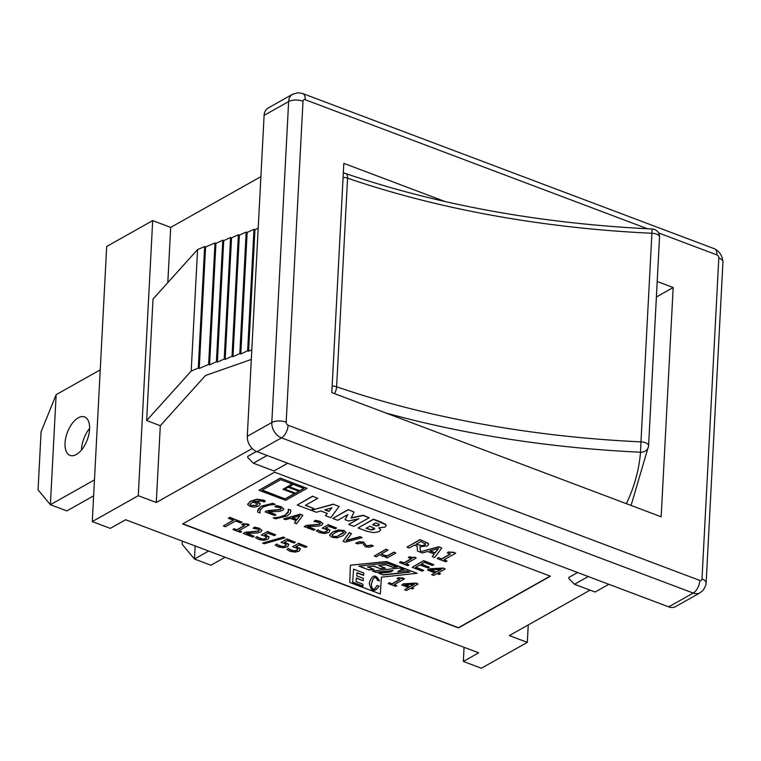 <?xml version="1.0" encoding="UTF-8"?>
<svg xmlns="http://www.w3.org/2000/svg" width="761" height="761" viewBox="0 0 761 761"><rect width="100%" height="100%" fill="white"/><g stroke="black" fill="none" stroke-linecap="round" stroke-linejoin="round"><path stroke-width="1.14" d="M334.46 393.618A7.705 3.7 -71 0 0 336.619 386.778A7.705 3.463 -177 0 0 332.157 385.998M343.087 177.38A7.705 3.463 3 0 1 347.558 178.15A7.705 3.7 -71 0 0 345.77 173.565A7.705 7.705 0 0 0 343.316 173.147M385.808 412.976A563.34 252.994 -177 0 0 640.534 452.205A7.705 6.887 4.7 0 0 648.581 445.965L648.581 445.965A7.705 6.887 4.7 0 0 648.591 445.775A7.705 3.463 -177 0 0 648.591 445.727L648.591 445.727A7.705 3.463 -177 0 0 640.962 441.865L640.534 452.205A689.751 309.765 3 0 1 626.398 503.668M631.078 505.437L648.581 445.965A7.705 7.705 0 0 0 648.591 445.727L659.53 237.109A7.705 7.705 0 0 0 652.187 229.004L651.901 233.246A7.705 3.463 3 0 1 659.53 237.109L659.53 237.109A7.705 3.463 3 0 1 659.521 237.156L648.591 445.68M195.158 545.96L194.474 559.031L182.145 544.22L182.307 541.109M225.123 557.252L210.94 565.233L194.474 559.031L208.657 551.05M94.469 479.906L50.378 504.705L38.05 489.903L41.094 431.734L56.143 394.664L50.378 504.705L66.844 510.916L93.632 495.849M76.347 454.498A20.557 10.616 110.7 0 1 70.06 455.392A20.557 10.616 110.7 0 1 67.377 432.41A20.557 10.616 110.7 0 1 84.557 416.923A20.557 10.616 110.7 0 1 88.847 434.521A20.557 10.616 110.7 0 1 76.347 454.498M89.598 428.491A20.557 10.616 -69.3 0 0 81.484 450.027M56.143 394.664L100.233 369.856M406.602 590.498L410.56 588.282L412.395 588.976L413.632 588.272L411.796 587.578L418.103 584.029L416.2 583.316L403.368 584.048L401.751 584.962L408.562 587.53L404.614 589.756L406.602 590.498M409.808 586.836L404.614 584.876L414.298 584.305L409.808 586.836L413.851 584.334M405.147 584.848L409.818 586.607M401.751 584.962L403.378 583.82L416.21 583.088L418.103 584.029M412.043 587.444L413.632 588.272M408.334 587.444L404.614 589.756M228.338 518.289L233.513 520.239L223.382 525.937L225.427 526.717L235.568 521.009L240.752 522.959L242.112 522.198L229.698 517.518L228.338 518.289L229.698 517.518M233.275 520.144L223.382 525.937M229.708 517.29L242.112 522.198M280.314 478.289L259.006 490.274L285.708 500.338L307.016 488.353L280.324 478.06L307.016 488.353M259.006 490.274L280.324 478.06M295.306 493.337L284.547 489.275L288.172 487.24L298.93 491.292L295.306 493.337L298.692 491.206M284.795 489.142L295.316 493.109M293.27 484.377L304.029 488.429L299.663 490.883L288.904 486.821L293.27 484.377M261.993 490.198L280.752 479.649L292.386 484.044L283.016 489.313L294.65 493.699L285.27 498.978L261.993 490.198M262.241 490.065L285.27 498.978M285.289 498.75L294.412 493.613M289.161 486.688L299.682 490.655L303.791 488.343M283.016 489.313L292.148 483.948M234.122 528.885L232.952 529.551L240.486 532.386L241.656 531.73L238.916 530.693L249.275 524.862L242.883 523.958L241.827 524.557L244.633 525.613L236.928 529.941L234.141 528.657L236.928 529.941M241.827 524.557L242.892 523.73L247.686 524.034L249.275 524.862M239.163 530.55L241.656 531.73M234.141 528.657L232.952 529.551M236.937 529.713L244.395 525.518M350.355 565.423L349.775 582.479L380.31 593.989L381.461 577.152L417.085 573.299L386.55 561.789L350.374 565.195L386.559 561.561L417.085 573.299M379.53 580.862L377.551 580.396C375.287 575.554 373.223 576.886 371.358 584.4C372.119 590.336 373.974 590.726 376.933 585.561L379.206 586.103C374.46 592.752 371.149 591.773 369.256 583.154C372.119 574.565 375.544 573.804 379.53 580.862M371.368 584.277L371.368 584.172C373.232 576.657 375.297 575.326 377.561 580.158L379.473 580.614M369.266 583.04C371.13 591.468 374.422 592.486 379.14 586.084M362.959 584.239L362.816 586.246L352.657 582.422L353.57 569.152L363.729 572.976L363.568 575.364L356.966 572.881L356.757 575.849L363.358 578.341L363.197 580.748L356.367 578.17L356.119 581.67L362.959 584.239L362.816 586.246M356.367 578.17L356.119 581.67M356.376 577.941L363.197 580.748M363.206 580.519L363.358 578.341M363.72 572.976L363.577 575.135L356.976 572.643L356.757 575.849M358.916 566.136L386.988 563.102L397.147 566.935L392.904 567.392L386.074 564.814L378.683 565.613L385.513 568.191L380.424 568.743L373.822 566.251L367.525 566.935L374.127 569.418L369.075 569.97L358.916 566.136M359.401 566.089L369.075 569.97M369.085 569.742L373.661 569.247M373.822 566.251L367.525 566.935M373.832 566.022L380.424 568.743M372.376 571.026L399.972 568.039L404.072 569.589L400.866 569.932L397.718 571.701L406.384 570.769L409.941 572.11L383.221 574.993L378.759 573.309L390.536 572.034L393.114 570.588L376.105 572.424L372.376 571.026M372.861 570.969L376.105 572.424M376.124 572.196L393.114 570.588M379.235 573.261L383.221 574.993M352.676 582.194L362.835 586.018M378.683 565.613L386.084 564.586L392.914 567.164L396.681 566.755M380.433 568.515L385.037 568.01M397.718 571.701L400.876 569.704L403.606 569.409M383.23 574.764L409.466 571.93M259.282 530.132L258.597 531.235L244.956 532.538L243.32 533.461L252.842 537.047L254.174 536.296L246.593 533.442L257.684 532.976L260.785 531.977L261.87 530.217L259.339 528.467L254.697 527.363L253.061 528.286L257.855 529.161L259.339 530.398M253.061 528.286L254.707 527.135L259.349 528.239L261.946 530.531M247.201 533.432L254.174 536.296M244.956 532.538L243.32 533.461M244.966 532.31L258.616 531.007L259.292 529.903M263.23 507.035L269.137 505.028L275.244 504.429L272.866 503.535L261.404 506.35L258.217 509.109L257.637 511.145L257.675 512.077L260.053 512.971L260.129 510.098L263.23 507.035M257.646 511.031L261.413 506.113L272.876 503.306L275.244 504.429M259.843 511.211L260.129 512.933M266.607 537.237L265.827 538.503L263.163 539.254L260.243 538.807L257.113 536.743L255.477 537.656L258.873 539.549L263.791 540.339L267.92 539.302L269.109 537.133L264.78 534.897L267.843 533.166L274.321 535.611L275.672 534.85L267.206 531.663L261.28 534.993L264.609 535.982L266.692 537.57M261.28 534.993L267.206 531.663M267.216 531.425L275.672 534.85M264.79 534.66L269.118 536.905M257.113 536.743L255.477 537.656M257.275 536.562L258.312 537.77M258.321 537.542L263.163 539.254M263.173 539.026L265.836 538.274L266.616 537.009M274.873 506.731L276.519 505.58L274.873 506.731L279.668 507.606L281.151 508.843M281.094 508.576L280.409 509.68L266.769 510.983L265.132 511.906L274.654 515.492L275.986 514.74L268.405 511.887L279.496 511.411L282.597 510.422L283.758 509.09L281.151 506.912L276.509 505.808M265.132 511.906L266.778 510.755L280.429 509.451L281.104 508.348M269.014 511.877L275.986 514.74M276.519 505.58L281.161 506.683L283.758 508.976M262.621 543.078L264.371 543.735L284.918 537.856L283.14 537.19L262.621 543.078L283.14 537.19M283.159 536.962L284.918 537.856M288.305 509.423L288.305 512.258L285.204 515.321L279.297 517.318L273.189 517.927L275.568 518.821L287.03 516.006L290.198 513.256L290.797 511.192L290.759 510.279L288.314 509.195L290.769 510.051L290.797 511.078M273.189 517.927L279.316 517.09L285.213 515.092L288.6 510.935M286.317 544.667L285.527 545.932L282.873 546.683L279.943 546.236L276.814 544.163L275.187 545.085L278.574 546.978L283.492 547.768L287.62 546.731L288.809 544.562L284.481 542.317L287.544 540.595L294.031 543.04L295.382 542.279L286.907 539.083L280.98 542.422L284.319 543.411L286.393 545M280.98 542.422L286.907 539.083M286.926 538.855L295.382 542.279M284.5 542.089L288.819 544.334M276.814 544.163L275.187 545.085M276.975 543.991L278.012 545.199M278.031 544.971L282.873 546.683M282.883 546.455L285.546 545.704L286.326 544.438M290.322 518.374L296.21 520.6L294.393 522.931L296.562 523.749L302.849 515.321L300.329 514.369L283.625 518.869L285.698 519.658L290.322 518.374M294.393 522.931L296.086 520.553M283.625 518.869L300.338 514.141L302.849 515.321M299.977 515.701L296.952 519.649L292.186 517.851L299.977 515.701M292.547 517.756L296.961 519.421L299.767 515.758M297.903 549.033L297.113 550.298L294.459 551.05L291.53 550.603L288.4 548.538L286.773 549.452L290.16 551.345L295.078 552.134L299.206 551.097L300.395 548.938L296.067 546.693L299.13 544.962L305.618 547.406L306.968 546.645L298.493 543.459L292.566 546.788L295.905 547.787L297.979 549.366M292.566 546.788L298.493 543.459M298.512 543.23L306.968 546.645M296.077 546.465L300.405 548.7M288.4 548.538L286.773 549.452M288.562 548.358L289.599 549.566M289.608 549.337L294.459 551.05M294.469 550.821L297.132 550.07L297.912 548.805M346.188 540.624L351.458 533.642L349.261 532.814L343.078 541.28L345.294 542.117L362.103 537.656L360.02 536.866L346.188 540.624M343.078 541.28L349.27 532.586L351.458 533.642M346.407 540.348L360.029 536.638L362.103 537.656M250.027 506.436L254.564 507.13L258.902 506.046L260.157 503.763L257.846 502.26L253.832 501.499L262.193 501.042L263.905 501.975L265.389 501.147L256.714 499.463L250.217 501.537L247.667 504.562L250.027 506.436M247.639 504.086L247.667 504.562M250.027 504.334L252.728 502.117L257.684 503.772L256.733 505.294L251.301 505.732L250.008 504.457M250.036 504.41L251.311 505.504L256.742 505.066L257.703 503.544M253.841 501.271L257.865 502.032L260.176 503.535M247.677 504.334L250.226 501.299L256.723 499.235L263.81 500.167L265.389 501.147M363.568 542.289L359.42 541.927L355.691 543.173L357.413 543.82L362.379 543.012L365.413 546.826L369.561 547.197L373.299 545.951L371.568 545.295L366.602 546.113L363.587 542.06L366.612 545.884L371.587 545.066L373.299 545.951M355.691 543.173L359.43 541.699L363.587 542.06M320.181 523.311L319.496 524.415L305.846 525.718L304.219 526.631L313.741 530.227L315.073 529.475L307.492 526.622L318.583 526.146L321.684 525.157L322.769 523.397L320.238 521.646L315.596 520.543L313.951 521.466L318.754 522.341L320.238 523.578M313.951 521.466L315.606 520.315L320.248 521.418L322.845 523.711M308.1 526.612L315.073 529.475M305.846 525.718L304.219 526.631M305.865 525.49L319.506 524.186L320.191 523.083M381.565 553.77L388.034 550.127L386.074 549.394L374.269 556.034L376.229 556.767L380.281 554.493L382.146 556.167L386.188 556.681L385.285 557.195L387.206 557.918L395.834 553.066L393.884 552.334L387.454 555.949L383.534 555.387L381.565 553.77M374.269 556.034L386.093 549.166L388.034 550.127M385.285 557.195L385.779 556.691M381.575 553.532L383.554 555.159L387.463 555.72L393.894 552.106L395.834 553.066M327.506 530.417L326.726 531.682L324.062 532.434L321.132 531.987L318.003 529.913L316.376 530.836L319.763 532.729L324.681 533.518L328.819 532.472L329.998 530.312L325.67 528.067L328.742 526.346L335.221 528.79L336.571 528.029L328.105 524.833L322.179 528.172L325.508 529.161L327.582 530.75M322.179 528.172L328.105 524.833M328.115 524.605L336.571 528.029M325.689 527.839L330.017 530.084M318.003 529.913L316.376 530.836M318.165 529.742L319.201 530.95M319.22 530.721L324.062 532.434M324.072 532.205L326.735 531.454L327.515 530.189M414.602 557.413L412.253 557.737L409.399 556.957L408.353 557.547L411.568 558.764L403.863 563.092L400.647 561.884L399.468 562.541L407.829 565.699L408.999 565.033L405.851 563.844L416.21 558.013L414.612 557.176L416.21 558.013M408.353 557.547L409.408 556.729L412.262 557.509L414.612 557.176M399.468 562.541L400.657 561.656L403.872 562.864L411.33 558.669M406.098 563.711L408.999 565.033M332.861 532.044L329.532 535.221L331.825 537.266L336.999 537.856L342.745 535.763L346.074 532.576L343.801 530.531L338.626 529.941L332.88 531.815L343.81 530.303L346.074 532.462M336.59 536.733L333.099 536.553L332.024 534.983L334.964 532.833L339.006 531.064L342.526 531.254L343.591 532.776L336.59 536.733L343.734 532.243M332.043 534.755L333.118 536.324L336.6 536.505M329.542 535.107L332.88 531.815M427.948 567.991L429.309 567.221L421.214 564.167L424.353 562.398L432.457 565.452L433.818 564.691L423.658 560.857L412.167 567.326L422.317 571.159L423.677 570.389L415.582 567.335L419.844 564.938L427.948 567.991M421.461 564.034L429.309 567.221M412.167 567.326L423.668 560.629L433.818 564.691M415.829 567.202L423.677 570.389M312.562 496.419L297.228 505.047L310.964 510.222L313.884 508.586L305.323 505.352L317.737 498.369L312.571 496.191L317.737 498.369M305.57 505.218L313.884 508.586M312.571 496.191L297.228 505.047M443.283 568.258L429.309 569.085L427.539 570.084L434.931 572.871L431.696 574.688L433.684 575.44L436.928 573.623L439.221 574.488L440.457 573.794L438.165 572.928L445.185 568.971L443.292 568.029L445.185 568.971M427.539 570.084L429.328 568.857L443.292 568.029M431.696 574.688L434.702 572.786M441.361 569.257L436.177 572.177L430.184 569.913L441.361 569.257M430.726 569.884L436.186 571.949L440.923 569.285M438.412 572.786L440.457 573.794M339.13 506.445L333.499 504.315L311.211 510.317L316.386 512.267L320.819 510.992L327.287 513.437L325.442 515.682L330.759 517.689L339.13 506.445L333.499 504.315M328.933 511.44L324.719 509.851L331.901 507.796L328.933 511.44L331.672 507.863M325.071 509.756L328.942 511.211M333.508 504.086L311.211 510.317M327.154 513.39L325.442 515.682M348.138 509.841L332.814 518.46L337.684 520.296L347.844 514.579L345.028 519.677L348.557 521.009L358.859 518.736L348.69 524.453L353.836 526.384L369.161 517.765L363.206 515.52L351.106 518.06L354.093 512.086L348.158 509.604L354.093 512.086M332.814 518.46L348.158 509.604M345.028 519.677L347.682 514.674M348.69 524.453L358.203 518.878M351.23 517.813L363.216 515.283L369.161 517.765M438.526 557.803L437.195 558.555L445.737 561.77L447.059 561.019L443.958 559.849L455.696 553.247L453.889 552.562L448.448 552.22L447.259 552.886L450.436 554.084L441.703 559.002L438.536 557.575L441.703 559.002M447.259 552.886L448.467 551.991L453.898 552.334L455.696 553.247M444.205 559.706L447.059 561.019M438.536 557.575L437.195 558.555M441.713 558.774L450.198 553.998M384.942 527.059L386.122 525.889L385.637 524.605L373.432 519.373L358.098 527.991L366.326 531.092L373.67 532.681L379.244 531.558L380.595 529.723L378.835 527.839L384.942 527.059M358.098 527.991L373.442 519.145L380.7 521.875L385.656 524.377L386.16 525.537M366.288 528.22L370.968 529.704L374.707 528.61M370.968 529.704L366.031 528.362L369.903 526.184L374.707 528.733M374.174 527.953L373.974 529.504L370.959 529.932M372.766 524.576L376.372 525.708L378.949 525.28L379.225 524.139M379.216 524.367L378.93 525.509L376.362 525.937L372.519 524.71L375.772 522.883L379.216 524.367L378.949 525.28M379.168 527.887L380.614 529.894M389.309 582.878L388.139 583.544L395.672 586.379L396.842 585.723L394.103 584.686L404.462 578.855L398.07 577.951L397.014 578.541L399.82 579.606L392.115 583.934L389.328 582.65L392.115 583.934M397.014 578.541L398.079 577.723L402.873 578.027L404.462 578.855M394.35 584.543L396.842 585.723M389.328 582.65L388.139 583.544M392.124 583.706L399.582 579.511M420.462 551.944L419.939 546.721L427.387 545.932L428.614 544.534L428.253 543.582L424.495 541.518L419.986 539.815L406.954 547.149L409.275 548.025L414.46 545.104L417.123 546.113L417.475 551.116L422.355 552.952L427.577 551.506L434.265 554.018L432.21 556.672L434.655 557.594L441.789 548.044L438.926 546.959L420.472 551.715L438.935 546.731L441.789 548.044M416.153 544.153L421.803 545.647L424.838 544.866L425.466 543.478M421.803 545.647L415.906 544.296L420.804 541.537L425.627 544.191M425.456 543.706L424.828 545.095L421.784 545.875M432.21 556.672L434.131 553.97M438.526 548.481L435.102 552.952L429.699 550.916L438.526 548.481M430.06 550.812L435.111 552.724L438.317 548.538M419.977 546.721L420.472 551.715M406.954 547.149L419.996 539.587L428.272 543.354L428.614 544.419M182.868 523.806L458.464 627.701L550.193 576.096M182.621 523.948L274.588 472.2L550.431 576.191L458.455 627.93L182.621 523.948M608.819 584.296L595.092 592.02L574.507 584.258L568.857 578.541L568.914 577.399L577.58 572.519M588.234 576.534L574.507 584.258M287.696 463.24L273.96 470.964L253.375 463.202L247.725 457.485L247.791 456.334L256.467 451.454M267.111 455.478L253.375 463.202M106.702 246.478L152.685 220.604L138.274 495.706L92.281 521.58L106.702 246.478M260.899 176.647L170.702 227.396L152.685 220.604M251.311 359.458L205.546 375.468L160.305 425.694L156.281 502.498L252.233 448.514M156.281 502.498L138.274 495.706M464.067 647.335L463.325 661.452L478.659 652.833L125.622 519.744L110.297 528.372L92.281 521.58M463.325 661.452L481.342 668.244L527.325 642.37L509.318 635.587L590.098 590.136M264.105 115.358L288.638 101.565A12.851 9.36 60.6 0 1 292.595 94.259L268.1 108.043A12.851 9.36 60.6 0 0 264.105 115.358L247.287 436.319A12.851 9.36 60.6 0 0 256.98 451.663L668.681 606.859A12.851 9.36 60.6 0 0 675.578 606.593L700.101 592.8L703.411 590.013L705.77 585.304L706.132 582.916A10.274 4.614 3 0 0 701.994 578.931A2.568 1.874 -119.4 0 1 699.816 580.443A10.274 5.308 110.7 0 1 693.204 593.066A12.851 9.36 60.6 0 0 700.139 592.781M528.239 624.933L527.325 642.37M160.305 425.694L146.645 420.548L191.201 371.083L198.288 368.039L199.22 368.476L208.628 364.443L209.56 364.88L216.409 361.722L217.361 362.15L224.21 358.992L225.17 359.42L232.019 356.262L232.971 356.681L239.82 353.532L240.78 353.951L247.629 350.802L248.581 351.221L251.824 349.727M258.188 228.224L254.945 229.717L253.993 229.289L247.144 232.447L246.193 232.029L239.344 235.178L238.383 234.759L231.534 237.908L230.583 237.489L223.734 240.638L222.773 240.219L215.924 243.377L215.002 242.93L205.584 246.973L204.661 246.535L197.565 249.579L153.018 299.044L146.645 420.548M248.581 351.221L254.945 229.717M247.629 350.802L253.993 229.289M240.78 353.951L247.144 232.447M239.82 353.532L246.193 232.029M232.971 356.681L239.344 235.178M232.019 356.262L238.383 234.759M225.17 359.42L231.534 237.908M224.21 358.992L230.583 237.489M217.361 362.15L223.734 240.638M216.409 361.722L222.773 240.219M209.56 364.88L215.924 243.377M208.628 364.443L215.002 242.93M199.22 368.476L205.584 246.973M198.288 368.039L204.661 246.535M191.201 371.083L197.565 249.579M170.702 227.396L167.81 282.616M657.2 281.503L673.181 287.525L661.166 516.786L331.815 392.619L343.829 163.368L445.214 201.589M673.181 287.525L656.391 296.98M336.619 386.778L347.558 178.15A555.625 249.532 -177 0 0 651.901 233.246L640.962 441.865A555.625 249.532 3 0 1 336.619 386.778M292.624 94.25L297.932 92.756L302.669 93.536A10.274 5.308 110.7 0 1 305.18 99.701L647.601 228.785M658.541 232.914L716.881 254.906A10.274 5.308 -69.3 0 0 714.37 248.742C719.525 251.282 722.389 255.696 722.95 261.965L706.132 582.916M247.287 436.319L271.81 422.517L288.638 101.565A10.274 4.614 3 0 1 303.002 101.213A2.568 1.874 -119.4 0 1 305.18 99.701M716.881 254.906A2.568 1.874 -119.4 0 1 718.812 257.969A10.274 4.614 3 0 1 722.95 261.927M256.98 451.663L281.503 437.86A12.851 9.36 60.6 0 1 271.81 422.517A10.274 4.614 3 0 1 286.184 422.174L303.002 101.213M718.812 257.969L701.994 578.931M668.681 606.859L693.204 593.066L281.503 437.86A10.274 5.308 -69.3 0 0 288.115 425.237A2.568 1.874 -119.4 0 1 286.184 422.174M699.816 580.443L288.115 425.237M345.77 173.565C438.555 205.099 540.691 223.582 652.187 229.004M302.669 93.536L714.37 248.742"/></g></svg>
